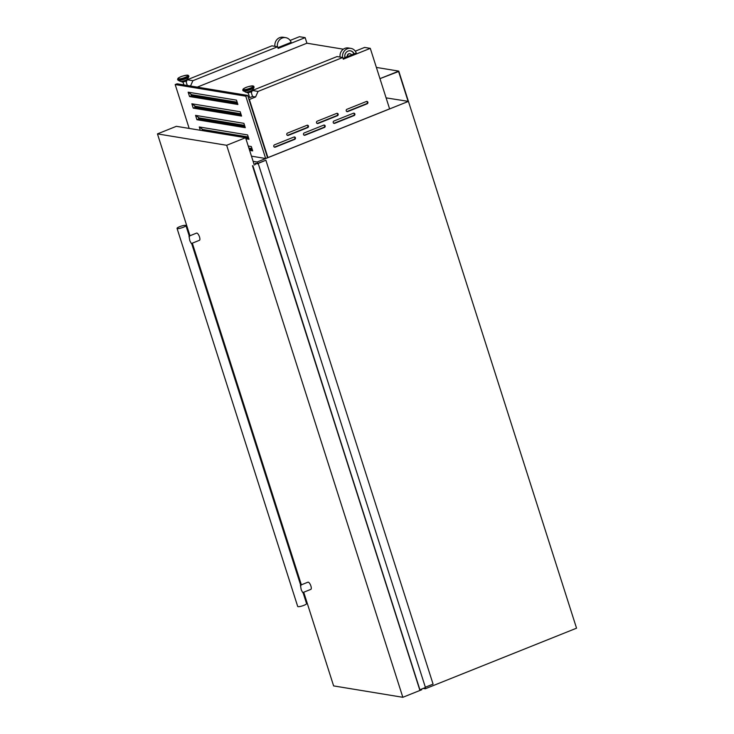 <?xml version="1.0" encoding="UTF-8"?>
<svg xmlns="http://www.w3.org/2000/svg" width="734" height="734" viewBox="0 0 734 734"><rect width="100%" height="100%" fill="white"/><g stroke="black" fill="none" stroke-linecap="round" stroke-linejoin="round"><path stroke-width="1.1" d="M408.159 101.503L398.59 71.51L379.964 78.648L398.764 71.115L408.425 101.393L386.093 97.87M398.764 71.115L376.377 67.427M257.34 163.774L265.882 160.223L257.469 163.489L255.276 163.361L257.359 163.82M425.353 687.207L433.078 684.116L265.882 160.223M255.551 164.563L255.184 163.425M252.468 165.765L419.674 689.666L252.9 165.765M420.096 689.657L425.445 687.51L258.249 163.618M353.403 113.229A1.239 1.138 -80.7 0 1 354.852 113.963A1.239 1.138 -80.7 0 1 354.137 115.55L334.686 123.34A1.239 1.138 -80.7 0 1 333.181 122.312A1.239 1.138 -80.7 0 1 333.952 121.018L353.403 113.229M353.66 113.164A1.239 1.138 -80.7 0 1 353.531 115.449L334.08 123.239A1.239 1.138 -80.7 0 1 333.823 123.312M323.685 125.138A1.239 1.138 -80.7 0 1 325.134 125.863A1.239 1.138 -80.7 0 1 324.419 127.45L304.968 135.239A1.239 1.138 -80.7 0 1 303.463 134.212A1.239 1.138 -80.7 0 1 304.234 132.927L323.685 125.138M323.942 125.064A1.239 1.138 -80.7 0 1 323.822 127.358L304.362 135.148A1.239 1.138 -80.7 0 1 304.105 135.212M293.967 137.038A1.239 1.138 -80.7 0 1 295.417 137.763A1.239 1.138 -80.7 0 1 294.701 139.359L275.25 147.149A1.239 1.138 -80.7 0 1 273.745 146.112A1.239 1.138 -80.7 0 1 274.516 144.827L293.967 137.038M294.224 136.964A1.239 1.138 -80.7 0 1 294.105 139.258L274.644 147.048A1.239 1.138 -80.7 0 1 274.388 147.112M366.404 101.485A1.239 1.138 -80.7 0 1 367.862 102.21A1.239 1.138 -80.7 0 1 367.147 103.806L347.696 111.596A1.239 1.138 -80.7 0 1 346.191 110.559A1.239 1.138 -80.7 0 1 346.953 109.274L366.404 101.485M366.67 101.411A1.239 1.138 -80.7 0 1 366.541 103.705L347.09 111.495A1.239 1.138 -80.7 0 1 346.833 111.559M336.695 113.385A1.239 1.138 -80.7 0 1 338.145 114.109A1.239 1.138 -80.7 0 1 337.429 115.706L317.978 123.495A1.239 1.138 -80.7 0 1 316.473 122.459A1.239 1.138 -80.7 0 1 317.235 121.174L336.695 113.385M336.952 113.311A1.239 1.138 -80.7 0 1 336.823 115.605L317.372 123.395A1.239 1.138 -80.7 0 1 317.116 123.468M306.977 125.285A1.239 1.138 -80.7 0 1 308.427 126.009A1.239 1.138 -80.7 0 1 307.711 127.606L288.26 135.395A1.239 1.138 -80.7 0 1 286.755 134.368A1.239 1.138 -80.7 0 1 287.517 133.074L306.977 125.285M307.234 125.22A1.239 1.138 -80.7 0 1 307.106 127.505L287.655 135.295A1.239 1.138 -80.7 0 1 287.398 135.368M181.702 81.437L181.848 81.887A2.578 0.495 -17.7 0 0 182.06 82.006A2.578 0.495 -17.7 0 0 184.895 81.428A2.578 0.495 -17.7 0 0 186.757 80.327L186.619 79.868M251.771 90.594L251.909 91.053A2.578 0.495 162.3 0 1 250.046 92.154A2.578 0.495 162.3 0 1 247.211 92.732A2.578 0.495 162.3 0 1 247 92.612L246.853 92.163M249.762 97.494L252.487 96.622M290.141 40.434L299.463 36.7L305.142 37.636L278.131 48.453L277.59 46.774L271.91 45.838L187.216 79.758L186.197 82.034M248.23 146.02L251.303 146.525L252.689 150.874L249.615 150.369M200.299 130.257L199.253 126.973L247.606 134.928L248.991 139.276L245.918 138.772M195.547 115.376L243.899 123.33L245.284 127.679L196.941 119.725L195.547 115.376M191.849 103.778L240.202 111.733L241.587 116.082L193.235 108.127L191.849 103.778M188.152 92.181L236.495 100.136L237.889 104.485L189.537 96.53L188.152 92.181M274.947 46.334A7.753 7.12 -80.7 0 1 283.251 37.251L285.728 37.654A7.753 7.12 -80.7 0 1 291.141 42.343L277.874 47.655M351.549 54.967A2.321 2.138 99.3 0 0 347.531 56.573L351.549 54.967M389.607 108.871L267.928 157.599L249.376 99.475L255.56 96.989L258.047 91.42L342.741 57.5L343.283 59.179L370.294 48.361L389.607 108.871M251.349 92.759L252.368 90.484L258.047 91.42M252.368 90.484L337.062 56.564L342.741 57.5M252.542 96.493L255.56 96.989M248.092 96.769L249.276 96.301M350.357 50.811A5.276 4.844 -80.7 0 1 353.88 53.894L356.293 53.068A7.753 7.12 -80.7 0 0 350.88 48.38L348.402 47.976A7.753 7.12 -80.7 0 0 340.099 57.059M353.88 53.894L351.494 54.848M349.879 53.72A2.321 2.138 99.3 0 0 347.283 56.536L347.531 56.573M347.283 56.536L344.925 57.481M343.026 58.381L344.952 57.61A5.276 4.844 -80.7 0 1 354.127 53.931M355.293 51.16L364.614 47.426L370.294 48.361M257.597 163.434L257.139 161.985L408.425 101.393L576.548 628.185L425.261 688.776L423.151 688.428M425.261 688.776L424.922 687.721M253.111 161.324L257.139 161.985M187.216 79.758L192.895 80.694L190.528 86.006M277.59 46.774L192.895 80.694M265.662 158.507L267.552 157.746L247.661 95.411L245.771 96.172L265.662 158.507L251.468 156.168M389.589 108.88L267.919 157.654M343.328 49.196L306.922 43.205L305.142 37.636M306.922 43.205L197.272 87.117M342.576 57.472A7.753 7.12 -80.7 0 1 350.88 48.38M277.424 46.747A7.753 7.12 -80.7 0 1 285.728 37.654M249.257 149.241L252.331 149.745M202.052 129.065L202.529 130.56L248.633 138.148M198.354 117.468L198.831 118.963L244.927 126.551M194.657 105.87L195.125 107.366L241.229 114.954M190.95 94.282L191.427 95.769L237.522 103.356M189.179 128.432L175.178 84.548L177.068 83.795L247.661 95.411M175.178 84.548L245.771 96.172M191.427 95.769L189.537 96.53M195.125 107.366L193.235 108.127M198.831 118.963L196.941 119.725M188.39 92.218L191.574 94.686L237.155 102.182M192.088 103.815L195.281 106.283L240.853 113.779M195.794 115.412L198.978 117.871L244.55 125.376M199.492 127.01L202.685 129.468L248.257 136.974M248.881 148.066L251.955 148.571M191.317 243.468L189.858 240.816L189.005 236.22M189.253 236.036L196.556 233.109A3.872 1.34 68.2 0 1 199.51 236.954A3.872 1.34 68.2 0 1 199.437 240.302L191.62 243.44M300.408 585.292L301.261 589.888L302.72 592.54M300.656 585.099L307.959 582.181A3.872 1.34 68.2 0 1 310.904 586.026A3.872 1.34 68.2 0 1 310.84 589.374L303.023 592.503M177.426 228.595A4.652 0.89 162.3 0 1 177.05 228.384A4.652 0.89 162.3 0 1 180.426 226.384A4.652 0.89 162.3 0 1 185.537 225.347A4.652 0.89 162.3 0 1 185.913 225.558A4.652 0.89 162.3 0 1 182.546 227.558A4.652 0.89 162.3 0 1 177.426 228.595M302.986 592.411L306.564 603.614A4.652 0.89 162.3 0 1 303.197 605.614A4.652 0.89 162.3 0 1 298.087 606.651A4.652 0.89 162.3 0 1 297.701 606.449L177.05 228.384M189.959 235.752L157.452 133.891L226.668 145.286L402.838 697.3L333.621 685.905L303.72 592.219M301.362 584.814L192.326 243.156M226.668 145.286L245.578 137.708L254.303 165.067M421.536 689.079L421.747 689.731L402.838 697.3M157.452 133.891L176.362 126.321L245.578 137.708M419.674 689.666L252.478 165.774M419.756 689.648L252.56 165.756M419.793 689.63L252.597 165.737M419.866 689.611L252.67 165.728M187.711 78.997C185.684 80.556 183.326 81.373 180.637 81.465L180.307 81.355A3.954 0.762 -17.7 0 0 180.518 81.419A3.954 0.762 -17.7 0 0 184.509 80.657A3.954 0.762 -17.7 0 0 187.711 78.997L188.886 76.272L187.913 75.162C182.142 75.767 178.701 77.134 177.591 79.272A5.835 1.119 -17.7 0 0 178.068 79.538A5.835 1.119 -17.7 0 0 184.482 78.235A5.835 1.119 -17.7 0 0 188.711 75.721M180.307 81.355L178.151 80.254A5.707 1.092 -17.7 0 0 178.454 80.336A5.707 1.092 -17.7 0 0 184.216 79.244A5.707 1.092 -17.7 0 0 188.822 76.841M178.151 80.254L177.766 79.823A5.835 1.119 -17.7 0 0 178.243 80.079A5.835 1.119 -17.7 0 0 184.656 78.777A5.835 1.119 -17.7 0 0 188.886 76.272M187.693 75.189A5.377 1.028 -17.7 0 0 180.922 76.721A5.377 1.028 -17.7 0 0 178.334 78.942A5.377 1.028 -17.7 0 0 185.106 77.409A5.377 1.028 -17.7 0 0 187.693 75.189M245.459 92.089L245.789 92.19C248.477 92.099 250.835 91.282 252.863 89.722A3.954 0.762 162.3 0 1 249.661 91.383A3.954 0.762 162.3 0 1 245.67 92.145A3.954 0.762 162.3 0 1 245.459 92.089L242.743 89.998C243.853 87.86 247.294 86.493 253.065 85.887L253.863 86.447A5.835 1.119 162.3 0 1 249.633 88.961A5.835 1.119 162.3 0 1 243.22 90.264A5.835 1.119 162.3 0 1 242.743 89.998M252.863 89.722L253.982 87.566A5.707 1.092 162.3 0 1 249.367 89.97A5.707 1.092 162.3 0 1 243.605 91.071A5.707 1.092 162.3 0 1 243.303 90.979M253.982 87.566L254.037 86.997A5.835 1.119 162.3 0 1 249.808 89.502A5.835 1.119 162.3 0 1 243.394 90.814A5.835 1.119 162.3 0 1 242.917 90.548M243.486 89.667A5.377 1.028 162.3 0 1 246.073 87.447A5.377 1.028 162.3 0 1 252.845 85.915A5.377 1.028 162.3 0 1 250.257 88.135A5.377 1.028 162.3 0 1 243.486 89.667M252.423 90.135A3.624 0.697 162.3 0 1 249.367 91.557A3.624 0.697 162.3 0 1 246.055 92.172M180.903 81.446A3.624 0.697 -17.7 0 0 184.216 80.832A3.624 0.697 -17.7 0 0 187.271 79.41M287.655 135.295L288.26 135.395M307.106 127.505L307.711 127.606M317.372 123.395L317.978 123.495M336.823 115.605L337.429 115.706M347.09 111.495L347.696 111.596M366.541 103.705L367.147 103.806M274.644 147.048L275.25 147.149M294.105 139.258L294.701 139.359M304.362 135.148L304.968 135.239M323.822 127.358L324.419 127.45M334.08 123.239L334.686 123.34M353.531 115.449L354.137 115.55M177.766 79.823L177.591 79.272M183.922 84.924L182.968 81.951M249.698 97.613L248.12 92.677M252.606 96.686L251.028 91.75M254.037 86.997L253.863 86.447M187.298 85.474L185.876 81.024M185.913 225.558L189.491 236.77M191.592 243.339L300.894 585.833"/></g></svg>
